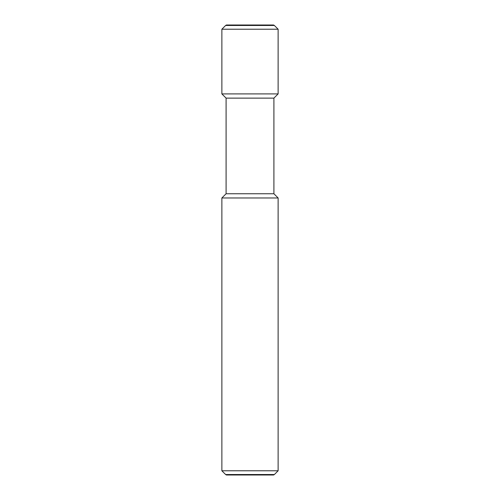 <?xml version="1.0" encoding="UTF-8"?>
<svg xmlns="http://www.w3.org/2000/svg" width="500" height="500" viewBox="0 0 500 500"><rect width="100%" height="100%" fill="white"/><g stroke="black" fill="none" stroke-linecap="round" stroke-linejoin="round"><path stroke-width="0.75" d="M278.125 470.781L221.875 470.781L221.875 197.969L278.125 197.969L278.125 470.781L274.381 474.525L225.619 474.525L226.444 475L273.556 475L274.381 474.525M278.125 197.969L273.906 193.75L226.094 193.75L226.094 98.125L221.875 93.906L221.875 29.219L278.125 29.219L278.125 93.906L221.875 93.906M273.906 193.75L273.906 98.125L226.094 98.125M225.619 25.475L226.444 25L273.556 25L274.381 25.475L225.619 25.475L221.875 29.219M273.906 98.125L278.125 93.906M274.381 25.475L278.125 29.219M226.094 193.75L221.875 197.969M225.619 474.525L221.875 470.781"/></g></svg>
